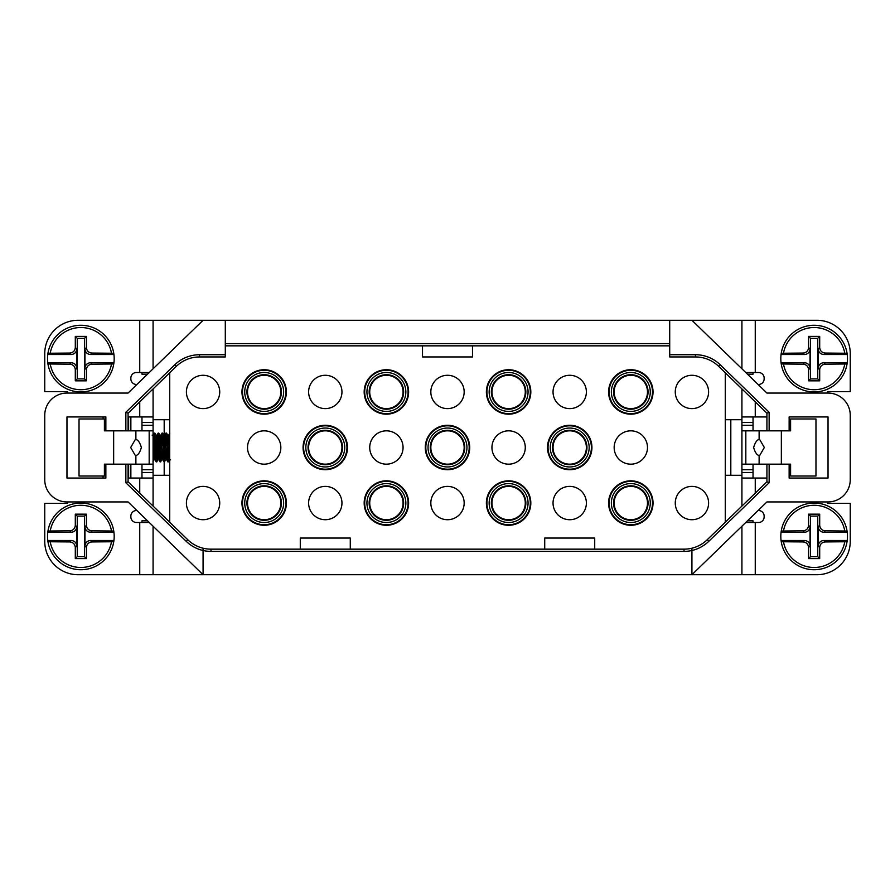 <?xml version="1.0" encoding="UTF-8"?>
<svg xmlns="http://www.w3.org/2000/svg" width="895" height="895" viewBox="0 0 895 895"><rect width="100%" height="100%" fill="white"/><g stroke="black" fill="none" stroke-linecap="round" stroke-linejoin="round"><path stroke-width="1.34" d="M130.86 464.169L130.86 478.053M130.86 416.947L130.86 430.831M153.079 506.078L153.079 472.493L141.969 472.493L141.969 478.053M141.969 472.493L141.969 469.718L153.079 469.718L153.079 425.282L141.969 425.282L141.969 430.831M141.969 464.169L141.969 469.718M141.969 425.282L141.969 422.507L153.079 422.507L153.079 388.922M141.969 416.947L141.969 422.507M125.859 430.831L125.859 412.248L128.075 413.188L128.075 430.831L105.856 430.831L105.856 416.947L66.968 416.947L66.968 478.053L105.856 478.053L105.856 464.169L128.075 464.169L128.075 481.812L187.782 539.752A33.328 33.328 0 0 0 203.076 548.21L203.076 574.713L128.075 501.938L66.968 501.938A22.218 22.218 0 0 1 44.75 479.72L44.75 415.28A22.218 22.218 0 0 1 66.968 393.062L128.075 393.062L203.076 320.287L78.078 320.287A33.328 33.328 0 0 0 44.75 353.614L44.75 391.618L67.517 391.618L67.517 393.062M153.079 475.279L169.737 475.279M141.969 522.49L141.969 520.823L147.541 520.823M169.737 419.721L153.079 419.721M141.969 372.51L141.969 374.177L147.541 374.177M741.921 388.922L741.921 419.721L725.263 419.721M747.459 374.177L753.031 374.177L753.031 372.51M741.921 368.807L741.921 320.287L691.924 320.287L766.925 393.062L828.032 393.062A22.218 22.218 0 0 1 850.25 415.28L850.25 479.72A22.218 22.218 0 0 1 828.032 501.938L766.925 501.938L691.924 574.713L691.924 548.21A33.328 33.328 0 0 0 707.218 539.752L766.925 481.812L766.925 464.169L789.144 464.169L789.144 478.053L828.032 478.053L828.032 416.947L789.144 416.947L789.144 430.831L766.925 430.831L766.925 413.188L718.674 366.357A33.328 33.328 0 0 0 695.46 356.948L669.706 356.948L669.706 320.287L225.294 320.287L225.294 356.948L199.54 356.948A33.328 33.328 0 0 0 176.326 366.357L128.075 413.188M725.263 475.279L741.921 475.279L741.921 506.078M741.921 526.193L741.921 574.713L153.079 574.713L153.079 526.193M753.031 522.49L753.031 520.823L747.459 520.823M128.075 481.812L125.859 482.752L125.859 464.169M210.996 549.161L210.996 551.387A35.554 35.554 0 0 1 186.238 541.341L187.782 539.752A33.328 33.328 0 0 0 210.996 549.161L684.004 549.161A33.328 33.328 0 0 0 691.924 548.21M769.141 464.169L769.141 482.752L766.925 481.812M169.737 522.244L169.737 372.756M725.263 372.756L725.263 522.244M153.079 478.053L128.075 478.053M766.925 416.947L741.921 416.947M669.706 354.733L695.46 354.733A35.554 35.554 0 0 1 720.218 364.768L769.141 412.248L766.925 413.188M669.706 345.839L225.294 345.839M153.079 368.807L153.079 320.287M691.924 320.287L669.706 320.287M225.294 320.287L203.076 320.287M653.037 503.057A22.218 22.218 0 0 0 630.818 480.828A22.218 22.218 0 0 0 608.6 503.057A22.218 22.218 0 0 0 630.818 525.275A22.218 22.218 0 0 0 653.037 503.057M530.824 503.057A22.218 22.218 0 0 0 508.606 480.828A22.218 22.218 0 0 0 486.388 503.057A22.218 22.218 0 0 0 508.606 525.275A22.218 22.218 0 0 0 530.824 503.057M530.824 391.943A22.218 22.218 0 0 0 508.606 369.724A22.218 22.218 0 0 0 486.388 391.943A22.218 22.218 0 0 0 508.606 414.172A22.218 22.218 0 0 0 530.824 391.943M469.718 447.5A22.218 22.218 0 0 0 447.5 425.282A22.218 22.218 0 0 0 425.282 447.5A22.218 22.218 0 0 0 447.5 469.718A22.218 22.218 0 0 0 469.718 447.5M286.4 503.057A22.218 22.218 0 0 0 264.182 480.828A22.218 22.218 0 0 0 241.963 503.057A22.218 22.218 0 0 0 264.182 525.275A22.218 22.218 0 0 0 286.4 503.057M286.4 391.943A22.218 22.218 0 0 0 264.182 369.724A22.218 22.218 0 0 0 241.963 391.943A22.218 22.218 0 0 0 264.182 414.172A22.218 22.218 0 0 0 286.4 391.943M464.169 391.943A16.669 16.669 0 0 0 447.5 375.285A16.669 16.669 0 0 0 430.831 391.943A16.669 16.669 0 0 0 447.5 408.612A16.669 16.669 0 0 0 464.169 391.943M464.169 503.057A16.669 16.669 0 0 0 447.5 486.388A16.669 16.669 0 0 0 430.831 503.057A16.669 16.669 0 0 0 447.5 519.715A16.669 16.669 0 0 0 464.169 503.057M525.275 447.5A16.669 16.669 0 0 0 508.606 430.831A16.669 16.669 0 0 0 491.937 447.5A16.669 16.669 0 0 0 508.606 464.169A16.669 16.669 0 0 0 525.275 447.5M219.734 503.057A16.669 16.669 0 0 0 203.076 486.388A16.669 16.669 0 0 0 186.406 503.057A16.669 16.669 0 0 0 203.076 519.715A16.669 16.669 0 0 0 219.734 503.057M280.84 447.5A16.669 16.669 0 0 0 264.182 430.831A16.669 16.669 0 0 0 247.512 447.5A16.669 16.669 0 0 0 264.182 464.169A16.669 16.669 0 0 0 280.84 447.5M341.957 503.057A16.669 16.669 0 0 0 325.288 486.388A16.669 16.669 0 0 0 308.618 503.057A16.669 16.669 0 0 0 325.288 519.715A16.669 16.669 0 0 0 341.957 503.057M403.063 447.5A16.669 16.669 0 0 0 386.394 430.831A16.669 16.669 0 0 0 369.724 447.5A16.669 16.669 0 0 0 386.394 464.169A16.669 16.669 0 0 0 403.063 447.5M341.957 391.943A16.669 16.669 0 0 0 325.288 375.285A16.669 16.669 0 0 0 308.618 391.943A16.669 16.669 0 0 0 325.288 408.612A16.669 16.669 0 0 0 341.957 391.943M708.594 503.057A16.669 16.669 0 0 0 691.924 486.388A16.669 16.669 0 0 0 675.266 503.057A16.669 16.669 0 0 0 691.924 519.715A16.669 16.669 0 0 0 708.594 503.057M708.594 391.943A16.669 16.669 0 0 0 691.924 375.285A16.669 16.669 0 0 0 675.266 391.943A16.669 16.669 0 0 0 691.924 408.612A16.669 16.669 0 0 0 708.594 391.943M586.382 391.943A16.669 16.669 0 0 0 569.712 375.285A16.669 16.669 0 0 0 553.043 391.943A16.669 16.669 0 0 0 569.712 408.612A16.669 16.669 0 0 0 586.382 391.943M647.488 447.5A16.669 16.669 0 0 0 630.818 430.831A16.669 16.669 0 0 0 614.16 447.5A16.669 16.669 0 0 0 630.818 464.169A16.669 16.669 0 0 0 647.488 447.5M586.382 503.057A16.669 16.669 0 0 0 569.712 486.388A16.669 16.669 0 0 0 553.043 503.057A16.669 16.669 0 0 0 569.712 519.715A16.669 16.669 0 0 0 586.382 503.057M219.734 391.943A16.669 16.669 0 0 0 203.076 375.285A16.669 16.669 0 0 0 186.406 391.943A16.669 16.669 0 0 0 203.076 408.612A16.669 16.669 0 0 0 219.734 391.943M347.506 447.5A22.218 22.218 0 0 0 325.288 425.282A22.218 22.218 0 0 0 303.069 447.5A22.218 22.218 0 0 0 325.288 469.718A22.218 22.218 0 0 0 347.506 447.5M408.612 391.943A22.218 22.218 0 0 0 386.394 369.724A22.218 22.218 0 0 0 364.175 391.943A22.218 22.218 0 0 0 386.394 414.172A22.218 22.218 0 0 0 408.612 391.943M408.612 503.057A22.218 22.218 0 0 0 386.394 480.828A22.218 22.218 0 0 0 364.175 503.057A22.218 22.218 0 0 0 386.394 525.275A22.218 22.218 0 0 0 408.612 503.057M591.931 447.5A22.218 22.218 0 0 0 569.712 425.282A22.218 22.218 0 0 0 547.494 447.5A22.218 22.218 0 0 0 569.712 469.718A22.218 22.218 0 0 0 591.931 447.5M653.037 391.943A22.218 22.218 0 0 0 630.818 369.724A22.218 22.218 0 0 0 608.6 391.943A22.218 22.218 0 0 0 630.818 414.172A22.218 22.218 0 0 0 653.037 391.943M422.507 345.839L422.507 356.948L472.493 356.948L472.493 345.839M594.716 549.161L594.716 538.052L544.719 538.052L544.719 549.161M350.281 549.161L350.281 538.052L300.284 538.052L300.284 549.161M403.063 503.057A16.669 16.669 0 0 0 386.394 486.388A16.669 16.669 0 0 0 369.724 503.057A16.669 16.669 0 0 0 386.394 519.715A16.669 16.669 0 0 0 403.063 503.057M403.645 503.057A17.251 17.251 0 0 0 386.394 485.806A17.251 17.251 0 0 0 369.143 503.057A17.251 17.251 0 0 0 386.394 520.297A17.251 17.251 0 0 0 403.645 503.057M464.169 447.5A16.669 16.669 0 0 0 447.5 430.831A16.669 16.669 0 0 0 430.831 447.5A16.669 16.669 0 0 0 447.5 464.169A16.669 16.669 0 0 0 464.169 447.5M464.751 447.5A17.251 17.251 0 0 0 447.5 430.249A17.251 17.251 0 0 0 430.249 447.5A17.251 17.251 0 0 0 447.5 464.751A17.251 17.251 0 0 0 464.751 447.5M403.063 391.943A16.669 16.669 0 0 0 386.394 375.285A16.669 16.669 0 0 0 369.724 391.943A16.669 16.669 0 0 0 386.394 408.612A16.669 16.669 0 0 0 403.063 391.943M403.645 391.943A17.251 17.251 0 0 0 386.394 374.703A17.251 17.251 0 0 0 369.143 391.943A17.251 17.251 0 0 0 386.394 409.194A17.251 17.251 0 0 0 403.645 391.943M586.382 447.5A16.669 16.669 0 0 0 569.712 430.831A16.669 16.669 0 0 0 553.043 447.5A16.669 16.669 0 0 0 569.712 464.169A16.669 16.669 0 0 0 586.382 447.5M586.963 447.5A17.251 17.251 0 0 0 569.712 430.249A17.251 17.251 0 0 0 552.461 447.5A17.251 17.251 0 0 0 569.712 464.751A17.251 17.251 0 0 0 586.963 447.5M525.275 391.943A16.669 16.669 0 0 0 508.606 375.285A16.669 16.669 0 0 0 491.937 391.943A16.669 16.669 0 0 0 508.606 408.612A16.669 16.669 0 0 0 525.275 391.943M525.857 391.943A17.251 17.251 0 0 0 508.606 374.703A17.251 17.251 0 0 0 491.355 391.943A17.251 17.251 0 0 0 508.606 409.194A17.251 17.251 0 0 0 525.857 391.943M341.957 447.5A16.669 16.669 0 0 0 325.288 430.831A16.669 16.669 0 0 0 308.618 447.5A16.669 16.669 0 0 0 325.288 464.169A16.669 16.669 0 0 0 341.957 447.5M342.539 447.5A17.251 17.251 0 0 0 325.288 430.249A17.251 17.251 0 0 0 308.037 447.5A17.251 17.251 0 0 0 325.288 464.751A17.251 17.251 0 0 0 342.539 447.5M280.84 391.943A16.669 16.669 0 0 0 264.182 375.285A16.669 16.669 0 0 0 247.512 391.943A16.669 16.669 0 0 0 264.182 408.612A16.669 16.669 0 0 0 280.84 391.943M281.422 391.943A17.251 17.251 0 0 0 264.182 374.703A17.251 17.251 0 0 0 246.93 391.943A17.251 17.251 0 0 0 264.182 409.194A17.251 17.251 0 0 0 281.422 391.943M280.84 503.057A16.669 16.669 0 0 0 264.182 486.388A16.669 16.669 0 0 0 247.512 503.057A16.669 16.669 0 0 0 264.182 519.715A16.669 16.669 0 0 0 280.84 503.057M281.422 503.057A17.251 17.251 0 0 0 264.182 485.806A17.251 17.251 0 0 0 246.93 503.057A17.251 17.251 0 0 0 264.182 520.297A17.251 17.251 0 0 0 281.422 503.057M647.488 503.057A16.669 16.669 0 0 0 630.818 486.388A16.669 16.669 0 0 0 614.16 503.057A16.669 16.669 0 0 0 630.818 519.715A16.669 16.669 0 0 0 647.488 503.057M648.069 503.057A17.251 17.251 0 0 0 630.818 485.806A17.251 17.251 0 0 0 613.578 503.057A17.251 17.251 0 0 0 630.818 520.297A17.251 17.251 0 0 0 648.069 503.057M647.488 391.943A16.669 16.669 0 0 0 630.818 375.285A16.669 16.669 0 0 0 614.16 391.943A16.669 16.669 0 0 0 630.818 408.612A16.669 16.669 0 0 0 647.488 391.943M648.069 391.943A17.251 17.251 0 0 0 630.818 374.703A17.251 17.251 0 0 0 613.578 391.943A17.251 17.251 0 0 0 630.818 409.194A17.251 17.251 0 0 0 648.069 391.943M525.275 503.057A16.669 16.669 0 0 0 508.606 486.388A16.669 16.669 0 0 0 491.937 503.057A16.669 16.669 0 0 0 508.606 519.715A16.669 16.669 0 0 0 525.275 503.057M525.857 503.057A17.251 17.251 0 0 0 508.606 485.806A17.251 17.251 0 0 0 491.355 503.057A17.251 17.251 0 0 0 508.606 520.297A17.251 17.251 0 0 0 525.857 503.057M741.921 478.053L766.925 478.053M128.075 416.947L153.079 416.947M790.598 464.169L789.144 464.169L790.598 464.169L790.598 476.017L815.971 476.017L815.971 418.983L790.598 418.983L790.598 430.831L789.144 430.831L790.598 430.831M753.031 416.947L753.031 422.507L741.921 422.507L741.921 419.721M741.921 475.279L741.921 472.493L753.031 472.493L753.031 478.053M753.031 464.169L753.031 469.718L741.921 469.718L741.921 472.493M741.921 469.718L741.921 425.282L753.031 425.282L753.031 430.831M741.921 422.507L741.921 425.282M741.921 430.831L766.925 430.831M741.921 320.287L755.257 320.287L755.257 372.51L745.736 372.51M755.257 372.51L758.591 372.51A5.56 5.56 0 0 1 764.14 378.059L764.14 378.898A5.56 5.56 0 0 1 758.591 384.458L758.054 384.458M755.257 320.287L816.922 320.287A33.328 33.328 0 0 1 850.25 353.614L850.25 391.618L827.483 391.618L827.483 393.062M745.736 522.49L755.257 522.49L755.257 574.713L741.921 574.713M758.054 510.542L758.591 510.542A5.56 5.56 0 0 1 764.14 516.102L764.14 516.941A5.56 5.56 0 0 1 758.591 522.49L755.257 522.49M766.925 464.169L741.921 464.169M827.483 501.938L827.483 503.382L850.25 503.382L850.25 541.385A33.328 33.328 0 0 1 816.922 574.713L755.257 574.713M764.319 447.5L759.721 439.557C757.327 439.288 755.29 441.94 753.612 447.5C755.29 453.06 757.327 455.7 759.721 455.443L764.319 447.5M753.031 472.493L753.031 469.718M753.031 425.282L753.031 422.507M810.534 338.344L817.75 338.344L817.75 378.898L810.534 378.898L810.534 338.344L808.588 336.397L819.697 336.397L819.697 347.528L818.243 348.983C818.589 352.328 820.435 354.174 823.769 354.521L847.218 354.521A33.328 33.328 0 0 1 847.218 362.71L823.769 362.71C820.435 363.068 818.589 364.903 818.243 368.248L819.697 369.702L819.697 380.834L808.588 380.834L808.588 369.702L810.042 368.248C809.695 364.903 807.849 363.068 804.515 362.71L781.066 362.71L781.245 363.974A33.328 33.328 0 0 0 847.039 363.974L847.218 362.71M781.066 362.71A33.328 33.328 0 0 1 781.066 354.521L804.515 354.521C807.849 354.174 809.695 352.328 810.042 348.983L808.588 347.528C808.241 350.874 806.395 352.708 803.05 353.066L804.515 354.521M804.515 362.71L803.05 364.175L781.245 363.974A33.328 33.328 0 0 0 847.039 363.974L825.235 364.175L823.769 362.71M803.05 364.175C806.395 364.522 808.241 366.368 808.588 369.702M819.697 369.702C820.044 366.368 821.89 364.522 825.235 364.175M817.75 378.898L819.697 380.834M810.534 378.898L808.588 380.834M817.75 338.344L819.697 336.397M823.769 354.521L825.235 353.066L847.039 353.256A33.328 33.328 0 0 0 781.245 353.256L803.05 353.066M808.588 347.528L808.588 336.397M825.235 353.066C821.89 352.708 820.044 350.874 819.697 347.528M810.042 368.248L810.042 348.983M818.243 348.983L818.243 368.248M847.218 354.521L847.039 353.256M781.245 353.256L781.066 354.521M847.218 540.479A33.328 33.328 0 0 0 847.218 532.29L823.769 532.29C820.435 531.932 818.589 530.097 818.243 526.752L819.697 525.298L819.697 514.166L808.588 514.166L808.588 525.298L810.042 526.752C809.695 530.097 807.849 531.932 804.515 532.29L781.066 532.29A33.328 33.328 0 0 0 781.066 540.479L804.515 540.479C807.849 540.826 809.695 542.672 810.042 546.017L808.588 547.471L808.588 558.603L819.697 558.603L819.697 547.471L818.243 546.017C818.589 542.672 820.435 540.826 823.769 540.479L847.218 540.479L847.039 541.743A33.328 33.328 0 0 1 781.245 541.743L781.066 540.479M781.066 532.29L781.245 531.026A33.328 33.328 0 0 1 847.039 531.026L847.218 532.29M804.515 532.29L803.05 530.824L781.245 531.026A33.328 33.328 0 0 1 847.039 531.026L825.235 530.824L823.769 532.29M819.697 525.298C820.044 528.632 821.89 530.478 825.235 530.824M803.05 530.824C806.395 530.478 808.241 528.632 808.588 525.298M810.534 516.102L810.534 556.656L817.75 556.656L817.75 516.102L810.534 516.102L808.588 514.166M817.75 516.102L819.697 514.166M817.75 556.656L819.697 558.603M810.534 556.656L808.588 558.603M810.042 526.752L810.042 546.017M808.588 547.471C808.241 544.126 806.395 542.292 803.05 541.934L804.515 540.479M823.769 540.479L825.235 541.934L847.039 541.743A33.328 33.328 0 0 1 781.245 541.743L803.05 541.934M825.235 541.934C821.89 542.292 820.044 544.126 819.697 547.471M818.243 546.017L818.243 526.752M105.856 430.831L104.402 430.831L105.856 430.831M104.402 464.169L105.856 464.169L104.402 464.169L104.402 476.017L79.028 476.017L79.028 418.983L104.402 418.983L104.402 430.831M149.264 522.49L139.743 522.49L139.743 574.713L153.079 574.713M136.946 510.542L136.409 510.542A5.56 5.56 0 0 0 130.86 516.102L130.86 516.941A5.56 5.56 0 0 0 136.409 522.49L139.743 522.49M67.517 501.938L67.517 503.382L44.75 503.382L44.75 541.385A33.328 33.328 0 0 0 78.078 574.713L139.743 574.713M139.743 320.287L139.743 372.51L149.264 372.51M139.743 372.51L136.409 372.51A5.56 5.56 0 0 0 130.86 378.059L130.86 378.898A5.56 5.56 0 0 0 136.409 384.458L136.946 384.458M153.079 422.507L153.079 425.282M153.079 469.718L153.079 472.493M128.075 430.831L153.079 430.831M130.681 447.5L135.279 439.557C137.673 439.3 139.709 441.951 141.388 447.5C139.709 453.06 137.673 455.712 135.279 455.443L130.681 447.5M128.075 464.169L153.079 464.169M84.466 556.656L77.25 556.656L77.25 516.102L84.466 516.102L84.466 556.656L86.412 558.603L75.303 558.603L75.303 547.471L76.757 546.017C76.411 542.672 74.565 540.826 71.231 540.479L47.782 540.479A33.328 33.328 0 0 1 47.782 532.29L71.231 532.29C74.565 531.932 76.411 530.097 76.757 526.752L75.303 525.298L75.303 514.166L86.412 514.166L86.412 525.298L84.958 526.752C85.305 530.097 87.151 531.932 90.484 532.29L113.933 532.29L113.754 531.026A33.328 33.328 0 0 0 47.961 531.026L47.782 532.29M113.933 532.29A33.328 33.328 0 0 1 113.933 540.479L90.484 540.479C87.151 540.826 85.305 542.672 84.958 546.017L86.412 547.471C86.759 544.126 88.605 542.292 91.95 541.934L90.484 540.479M90.484 532.29L91.95 530.824L113.754 531.026A33.328 33.328 0 0 0 47.961 531.026L69.765 530.824L71.231 532.29M91.95 530.824C88.605 530.478 86.759 528.632 86.412 525.298M75.303 525.298C74.956 528.632 73.11 530.478 69.765 530.824M77.25 516.102L75.303 514.166M84.466 516.102L86.412 514.166M77.25 556.656L75.303 558.603M71.231 540.479L69.765 541.934L47.961 541.743A33.328 33.328 0 0 0 113.754 541.743L91.95 541.934M86.412 547.471L86.412 558.603M69.765 541.934C73.11 542.292 74.956 544.126 75.303 547.471M84.958 526.752L84.958 546.017M76.757 546.017L76.757 526.752M47.782 540.479L47.961 541.743M113.754 541.743L113.933 540.479M47.782 354.521A33.328 33.328 0 0 0 47.782 362.71L71.231 362.71C74.565 363.068 76.411 364.903 76.757 368.248L75.303 369.702L75.303 380.834L86.412 380.834L86.412 369.702L84.958 368.248C85.305 364.903 87.151 363.068 90.484 362.71L113.933 362.71A33.328 33.328 0 0 0 113.933 354.521L90.484 354.521C87.151 354.174 85.305 352.328 84.958 348.983L86.412 347.528L86.412 336.397L75.303 336.397L75.303 347.528L76.757 348.983C76.411 352.328 74.565 354.174 71.231 354.521L47.782 354.521L47.961 353.256A33.328 33.328 0 0 1 113.754 353.256L113.933 354.521M113.933 362.71L113.754 363.974A33.328 33.328 0 0 1 47.961 363.974L47.782 362.71M90.484 362.71L91.95 364.175L113.754 363.974A33.328 33.328 0 0 1 47.961 363.974L69.765 364.175L71.231 362.71M75.303 369.702C74.956 366.368 73.11 364.522 69.765 364.175M91.95 364.175C88.605 364.522 86.759 366.368 86.412 369.702M84.466 378.898L84.466 338.344L77.25 338.344L77.25 378.898L84.466 378.898L86.412 380.834M77.25 378.898L75.303 380.834M77.25 338.344L75.303 336.397M84.466 338.344L86.412 336.397M84.958 368.248L84.958 348.983M86.412 347.528C86.759 350.874 88.605 352.708 91.95 353.066L90.484 354.521M71.231 354.521L69.765 353.066L47.961 353.256A33.328 33.328 0 0 1 113.754 353.256L91.95 353.066M69.765 353.066C73.11 352.708 74.956 350.874 75.303 347.528M76.757 348.983L76.757 368.248M103.082 416.947L103.082 418.983M103.082 476.017L103.082 478.053M152.922 461.898L154.41 458.184L156.088 435.216L154.813 433.057L153.079 461.182M155.786 447.5L155.45 440.15M159.668 447.5L158.706 433.057L157.084 460.008L156.222 461.898L155.629 454.85M156.513 460.891L155.898 450.219M160.697 461.898L162.185 458.184L163.863 435.216L162.588 433.057L162.263 434.992L160.697 461.898L160.104 461.898L159.523 454.85M160.406 460.891L159.78 450.219M164.579 461.898L166.067 458.184L167.757 435.216L166.481 433.057L166.157 434.992L164.579 461.898L163.998 461.898L163.405 454.85M164.288 460.891L163.673 450.219M167.454 447.5L167.119 440.15M169.737 439.837L168.473 461.898L167.891 461.898L167.298 454.85M169.737 459.683L168.473 461.898M164.904 450.219L164.288 438.852M161.022 450.219L160.406 438.852M158.751 433.102L159.97 435.216L158.292 458.184L156.804 461.898M157.128 450.219L156.513 438.852M154.141 459.784L153.504 454.85M153.246 450.219L153.079 446.75M169.244 440.15L168.607 435.216L167.041 458.184L166.716 459.84L165.754 459.84M165.351 440.15L164.714 435.216L163.159 458.184L162.778 459.784L162.342 456.148M161.458 440.15L160.831 435.216L159.265 458.184L158.941 459.84L157.967 459.84M156.032 435.16L156.994 435.16L155.059 459.84L153.951 444.781M152.139 435.16L153.079 435.183M169.737 433.393L167.936 461.943M166.962 447.5L166.235 434.109M166.481 433.057L165.665 434.992L164.042 461.943M163.08 447.5L162.342 434.109M162.588 433.057L161.782 434.992L160.16 461.943M159.075 444.781L158.46 434.109M158.706 433.057L157.889 434.992L156.267 461.943M154.813 433.057L154.007 434.992L153.079 453.81M186.238 541.341L125.859 482.752M684.004 549.161L684.004 551.387L210.996 551.387M769.141 482.752L708.762 541.341A35.554 35.554 0 0 1 684.004 551.387M708.762 541.341L707.218 539.752M769.141 412.248L769.141 430.831M720.218 364.768L718.674 366.357M695.46 354.733L695.46 356.948M225.294 343.613L669.706 343.613M125.859 412.248L174.782 364.768A35.554 35.554 0 0 1 199.54 354.733L225.294 354.733M199.54 354.733L199.54 356.948M174.782 364.768L176.326 366.357M609.148 503.057A21.681 21.681 0 0 1 630.818 481.376A21.681 21.681 0 0 1 652.5 503.057A21.681 21.681 0 0 1 630.818 524.727A21.681 21.681 0 0 1 609.148 503.057M609.148 391.943A21.681 21.681 0 0 1 630.818 370.273A21.681 21.681 0 0 1 652.5 391.943A21.681 21.681 0 0 1 630.818 413.624A21.681 21.681 0 0 1 609.148 391.943M486.925 503.057A21.681 21.681 0 0 1 508.606 481.376A21.681 21.681 0 0 1 530.287 503.057A21.681 21.681 0 0 1 508.606 524.727A21.681 21.681 0 0 1 486.925 503.057M548.042 447.5A21.681 21.681 0 0 1 569.712 425.819A21.681 21.681 0 0 1 591.394 447.5A21.681 21.681 0 0 1 569.712 469.181A21.681 21.681 0 0 1 548.042 447.5M486.925 391.943A21.681 21.681 0 0 1 508.606 370.273A21.681 21.681 0 0 1 530.287 391.943A21.681 21.681 0 0 1 508.606 413.624A21.681 21.681 0 0 1 486.925 391.943M364.712 503.057A21.681 21.681 0 0 1 386.394 481.376A21.681 21.681 0 0 1 408.075 503.057A21.681 21.681 0 0 1 386.394 524.727A21.681 21.681 0 0 1 364.712 503.057M425.819 447.5A21.681 21.681 0 0 1 447.5 425.819A21.681 21.681 0 0 1 469.181 447.5A21.681 21.681 0 0 1 447.5 469.181A21.681 21.681 0 0 1 425.819 447.5M364.712 391.943A21.681 21.681 0 0 1 386.394 370.273A21.681 21.681 0 0 1 408.075 391.943A21.681 21.681 0 0 1 386.394 413.624A21.681 21.681 0 0 1 364.712 391.943M242.5 503.057A21.681 21.681 0 0 1 264.182 481.376A21.681 21.681 0 0 1 285.852 503.057A21.681 21.681 0 0 1 264.182 524.727A21.681 21.681 0 0 1 242.5 503.057M303.606 447.5A21.681 21.681 0 0 1 325.288 425.819A21.681 21.681 0 0 1 346.958 447.5A21.681 21.681 0 0 1 325.288 469.181A21.681 21.681 0 0 1 303.606 447.5M242.5 391.943A21.681 21.681 0 0 1 264.182 370.273A21.681 21.681 0 0 1 285.852 391.943A21.681 21.681 0 0 1 264.182 413.624A21.681 21.681 0 0 1 242.5 391.943M405.849 503.057A19.455 19.455 0 0 0 386.394 483.591A19.455 19.455 0 0 0 366.939 503.057A19.455 19.455 0 0 0 386.394 522.512A19.455 19.455 0 0 0 405.849 503.057M466.955 447.5A19.455 19.455 0 0 0 447.5 428.045A19.455 19.455 0 0 0 428.045 447.5A19.455 19.455 0 0 0 447.5 466.955A19.455 19.455 0 0 0 466.955 447.5M405.849 391.943A19.455 19.455 0 0 0 386.394 372.488A19.455 19.455 0 0 0 366.939 391.943A19.455 19.455 0 0 0 386.394 411.409A19.455 19.455 0 0 0 405.849 391.943M589.167 447.5A19.455 19.455 0 0 0 569.712 428.045A19.455 19.455 0 0 0 550.257 447.5A19.455 19.455 0 0 0 569.712 466.955A19.455 19.455 0 0 0 589.167 447.5M528.061 391.943A19.455 19.455 0 0 0 508.606 372.488A19.455 19.455 0 0 0 489.151 391.943A19.455 19.455 0 0 0 508.606 411.409A19.455 19.455 0 0 0 528.061 391.943M344.743 447.5A19.455 19.455 0 0 0 325.288 428.045A19.455 19.455 0 0 0 305.833 447.5A19.455 19.455 0 0 0 325.288 466.955A19.455 19.455 0 0 0 344.743 447.5M283.637 391.943A19.455 19.455 0 0 0 264.182 372.488A19.455 19.455 0 0 0 244.727 391.943A19.455 19.455 0 0 0 264.182 411.409A19.455 19.455 0 0 0 283.637 391.943M283.637 503.057A19.455 19.455 0 0 0 264.182 483.591A19.455 19.455 0 0 0 244.727 503.057A19.455 19.455 0 0 0 264.182 522.512A19.455 19.455 0 0 0 283.637 503.057M650.273 503.057A19.455 19.455 0 0 0 630.818 483.591A19.455 19.455 0 0 0 611.363 503.057A19.455 19.455 0 0 0 630.818 522.512A19.455 19.455 0 0 0 650.273 503.057M650.273 391.943A19.455 19.455 0 0 0 630.818 372.488A19.455 19.455 0 0 0 611.363 391.943A19.455 19.455 0 0 0 630.818 411.409A19.455 19.455 0 0 0 650.273 391.943M528.061 503.057A19.455 19.455 0 0 0 508.606 483.591A19.455 19.455 0 0 0 489.151 503.057A19.455 19.455 0 0 0 508.606 522.512A19.455 19.455 0 0 0 528.061 503.057M730.812 419.721L730.812 475.279M755.257 401.866L755.257 416.947M755.257 478.053L755.257 493.134M781.346 430.831L781.346 464.169M745.826 464.169L745.826 430.831M844.746 364.175A31.112 31.112 0 0 1 783.528 364.175M783.528 353.066A31.112 31.112 0 0 1 844.746 353.066M844.746 530.824A31.112 31.112 0 0 0 783.528 530.824M783.528 541.934A31.112 31.112 0 0 0 844.746 541.934M781.245 541.743A33.328 33.328 0 0 0 847.039 541.743M139.743 478.053L139.743 493.134M164.188 419.721L164.188 437.487M164.188 461.943L164.188 475.279M139.743 401.866L139.743 416.947M113.654 430.831L113.654 464.169M149.174 464.169L149.174 430.831M50.254 530.824A31.112 31.112 0 0 1 111.472 530.824M111.472 541.934A31.112 31.112 0 0 1 50.254 541.934M50.254 364.175A31.112 31.112 0 0 0 111.472 364.175M111.472 353.066A31.112 31.112 0 0 0 50.254 353.066M113.754 353.256A33.328 33.328 0 0 0 47.961 353.256M105.297 430.831L105.297 416.947M128.634 416.947L128.634 430.831M105.297 478.053L105.297 464.169M128.634 464.169L128.634 478.053M759.117 430.831L759.117 439.747M759.117 455.253L759.117 464.169M135.883 430.831L135.883 439.747M135.883 455.253L135.883 464.169M169.636 459.84L170.609 459.84M167.689 435.16L168.663 435.16M163.807 435.16L164.781 435.16M161.861 459.84L162.834 459.84M159.914 435.16L160.887 435.16M154.085 459.84L155.059 459.84M169.826 433.102L168.607 435.216M167.891 461.898L166.66 459.784M165.944 433.102L164.714 435.216M163.998 461.898L162.778 459.784M162.051 433.102L160.831 435.216M160.104 461.898L158.885 459.784M158.169 433.102L156.938 435.216M156.222 461.898L154.992 459.784M154.276 433.102L153.056 435.216"/></g></svg>
